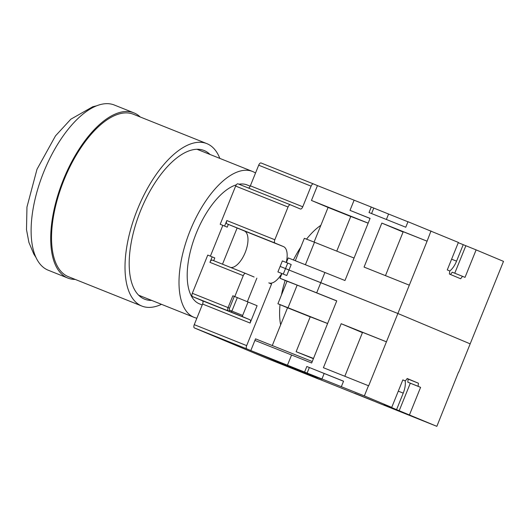 <?xml version="1.0" encoding="UTF-8"?>
<svg xmlns="http://www.w3.org/2000/svg" width="530" height="530" viewBox="0 0 530 530"><rect width="100%" height="100%" fill="white"/><g stroke="black" fill="none" stroke-linecap="round" stroke-linejoin="round"><path stroke-width="0.79" d="M319.603 379.381A2.968 1.358 -68.2 0 1 319.312 379.341A2.968 1.358 -68.2 0 1 319.298 379.334L246.808 348.892A2.968 1.358 -68.2 0 1 246.669 345.62L271.552 284.034L268.803 282.881A19.57 8.944 111.8 0 0 268.869 282.907A19.57 8.944 111.8 0 0 281.774 273.533M286.233 262.463A19.57 8.944 111.8 0 0 283.464 246.589L274.964 243.018A2.968 1.358 -68.2 0 1 274.825 239.745L288.042 207.025A2.968 1.358 -68.2 0 1 290.394 204.799A2.968 1.358 -68.2 0 1 290.407 204.799L300.404 208.999A2.968 1.358 111.8 0 0 300.417 209.006A2.968 1.358 111.8 0 0 302.762 206.773L311.097 186.156A2.968 1.358 -68.2 0 1 313.449 183.923A2.968 1.358 -68.2 0 1 313.455 183.93L317.457 185.606L311.461 200.453L368.165 223.13M320.869 225.296A65.236 29.819 111.8 0 0 306.512 239.149M300.815 247.066A65.236 29.819 111.8 0 0 293.428 259.978M285.16 280.423A65.236 29.819 111.8 0 0 281.45 294.991M280.032 304.637A65.236 29.819 111.8 0 0 280.648 324.844M213.689 260.667L214.789 257.944L207.753 255.076L192.317 293.295A2.968 1.358 111.8 0 0 192.456 296.568L202.453 300.768A2.968 1.358 -68.2 0 1 202.593 304.041L194.258 324.665A2.968 1.358 111.8 0 0 194.397 327.938L266.895 358.379A2.968 1.358 111.8 0 0 266.901 358.379A2.968 1.358 111.8 0 0 266.915 358.386M313.435 183.923L261.052 162.975A2.968 1.358 111.8 0 0 261.038 162.968A2.968 1.358 111.8 0 0 258.686 165.201L250.359 185.818A2.968 1.358 -68.2 0 1 248.517 188.051M290.387 204.792L237.996 183.844A2.968 1.358 111.8 0 0 237.99 183.844A2.968 1.358 111.8 0 0 235.638 186.07L220.195 224.283L227.231 227.151L220.195 224.283M210.397 256.136L222.819 225.389M230.795 267.511A19.57 8.944 -68.2 0 0 245.675 251.293A19.57 8.944 -68.2 0 0 244.284 230.921L226.966 223.826A2.968 1.358 111.8 0 1 226.827 220.553L224.607 226.052M268.803 282.881L271.552 284.034M242.66 315.41A1.186 0.543 -68.2 0 0 242.714 316.721L249.961 319.769A2.968 1.358 111.8 0 1 250.1 323.042L257.103 305.717L232.849 295.773L237.327 297.628L231.882 311.103L242.66 315.41L248.1 301.941M256.858 278.157L247.364 301.649M212.166 256.845L209.94 262.343A2.968 1.358 111.8 0 1 212.291 260.111L245.595 273.427A2.968 1.358 -68.2 0 1 245.609 273.434L254.108 277.005M212.291 260.111A2.968 1.358 111.8 0 1 212.305 260.117L245.589 273.427A2.968 1.358 -68.2 0 0 243.25 275.66L234.803 296.555M228.337 224.402L227.231 227.151M237.155 227.927L222.501 264.192M237.327 297.628L238.308 298.026M242.714 316.721L230.961 312.024L231.882 311.103L229.636 310.156A1.186 1.053 112.8 0 1 228.211 310.865L192.456 296.568M458.735 372.173L470.176 343.857L397.685 313.415L470.176 343.857L503.5 261.376L476.125 249.882L465.022 277.375L462.518 276.322L460.656 278.76L449.407 274.036L449.771 270.969L447.274 269.922L458.377 242.429L407.987 221.726L405.768 227.224L369.032 212.537L371.252 207.038L354.113 200.188L349.999 210.357L370.079 218.386L344.977 280.522L324.897 272.493L320.782 282.669L397.685 313.415L288.989 270.022L320.782 282.669L316.675 292.838L336.755 300.868L311.653 363.004L254.917 340.399L255.54 338.856L312.25 361.526M287.744 263.065L282.351 260.912L280.131 266.411L288.989 270.022L285.518 268.564L287.744 263.065L291.209 264.523L286.77 275.52L277.912 271.91L286.77 275.52M362.441 332.641L341.181 323.717L323.406 367.707L368.661 385.807L427.087 241.183L403.217 231.716L385.469 275.64M431.009 230.934L427.087 241.183M426.895 241.104L381.839 223.09L364.064 267.08L409.127 285.094M324.897 272.493L288.24 257.918L286.379 262.522M305.399 264.742L314.495 242.23L304.352 238.315L295.296 260.72M314.091 242.071L328.083 207.435L311.461 200.453M386.39 219.48L388.583 214.04L407.961 221.792M388.583 214.04L371.252 207.038M354.113 200.188L317.457 185.606M449.771 270.989A14.827 6.777 111.8 0 0 456.555 261.164L463.22 244.668L476.125 249.882M463.22 244.668L458.271 242.687M371.563 213.55L373.763 208.091M370.053 218.459L349.999 210.357M368.151 223.17L350.781 216.439L336.762 251.134M314.495 242.23L354.06 258.05M350.754 216.505L328.083 207.435M381.839 223.09L403.098 232.014M465.843 245.768L454.753 273.215M462.518 276.322L452.236 272.208L450.493 274.487M283.298 274.063L285.518 268.564L280.131 266.411L277.912 271.91M405.139 380.865A14.827 6.777 111.8 0 1 403.231 393.134L396.566 409.63L436.852 426.339L458.543 372.093M409.478 414.844L420.588 387.35L418.084 386.297L418.448 383.236L407.199 378.513L405.337 380.944L402.84 379.897L391.73 407.391L364.355 395.897L368.469 385.721M386.244 341.731L341.181 323.717M386.43 341.817L362.56 332.343L344.818 376.267M377.115 402.396L315.304 377.651L293.587 368.436M436.852 426.339L377.095 402.442M272.281 345.547L287.538 307.791L277.912 303.75L287.022 281.205L280.019 278.263L281.907 273.593M293.554 368.522L308.606 374.412L250.809 350.575L254.917 340.399M250.809 350.575L364.355 395.897M384.084 404.337L391.73 407.391M384.071 404.377L396.566 409.63M295.747 369.092L277.157 361.486L295.747 369.092M321.889 379.242L303.306 371.643L321.889 379.242M317.245 378.115L298.655 370.516L317.245 378.115M373.385 400.865L354.795 393.267L373.385 400.865M343.533 381.255L306.824 366.502L343.559 381.196L341.34 386.695M306.824 366.502L304.604 372M287.459 365.15L291.573 354.974M324.155 373.511L321.935 379.01M309.334 367.562L307.115 373.06M313.396 358.691L296.131 351.708L313.495 358.446M296.131 351.708L310.235 316.788L327.6 323.525M310.209 316.854L287.538 307.791M277.912 303.75L327.619 323.485M288.055 307.665L297.164 285.12L287.022 281.205M336.729 300.941L297.164 285.12M280.019 278.263L316.675 292.838M402.82 379.937L405.337 380.944M407.08 378.665L418.448 383.236M408.16 379.122L407.802 382.19L418.084 386.297M407.802 382.19L420.588 387.35M410.3 383.236L399.189 410.73M236.307 184.831A64.05 29.276 111.8 0 0 196.319 233.087A64.05 29.276 111.8 0 0 199.538 303.895L202.221 304.969M250.193 186.182L247.099 184.944A64.05 29.276 111.8 0 0 238.917 184.215M320.478 226.25A64.05 29.276 111.8 0 0 320.345 225.654M196.869 318.212A78.586 35.921 -68.2 0 1 194.139 317.384A78.586 35.921 -68.2 0 1 190.197 230.51A78.586 35.921 -68.2 0 1 252.492 171.455A78.586 35.921 -68.2 0 1 255.52 173.045M210.026 154.475A80.063 36.596 111.8 0 0 204.328 150.599A80.063 36.596 111.8 0 0 204.063 150.493A80.063 36.596 111.8 0 0 140.476 210.96A80.063 36.596 111.8 0 0 144.345 299.072A80.063 36.596 111.8 0 0 144.611 299.178A80.063 36.596 111.8 0 0 151.673 300.404M161.478 304.326A87.476 39.988 -68.2 0 1 141.861 306.062A87.476 39.988 -68.2 0 1 137.469 209.35A87.476 39.988 -68.2 0 1 206.819 143.61A87.476 39.988 -68.2 0 1 219.831 158.391M141.861 306.062L68.39 276.686A87.476 39.988 -68.2 0 1 63.997 179.975A87.476 39.988 -68.2 0 1 133.348 114.235L206.819 143.61M75.253 279.429A88.96 40.664 -68.2 0 1 67.84 278.065A88.96 40.664 -68.2 0 1 63.375 179.716A88.96 40.664 -68.2 0 1 133.898 112.857A88.96 40.664 -68.2 0 1 140.211 116.978M67.84 278.065L48.25 270.227A88.96 40.664 -68.2 0 1 43.785 171.879A88.96 40.664 -68.2 0 1 114.308 105.02L133.898 112.857M319.312 379.341L266.901 358.379L319.298 379.334M311.097 186.156L258.686 165.201M250.359 185.818L302.762 206.773M288.042 207.025L235.638 186.07M226.827 220.553L274.825 239.745M274.964 243.018L226.966 223.826M244.284 230.921L283.464 246.589M250.1 323.042L202.593 304.041M194.258 324.665L246.669 345.62M202.453 300.768L249.961 319.769M230.961 312.024L228.211 310.865A2.968 1.358 -68.2 0 1 228.072 307.592L232.849 295.773M192.317 293.295L229.55 308.195A1.782 0.815 -68.2 0 0 229.636 310.156M243.25 275.66L209.94 262.343M234.326 296.369L229.55 308.195M246.808 348.892L194.397 327.938M451.606 259.183L456.555 261.164M403.231 393.134L398.288 391.153M261.038 162.968L313.449 183.923M237.99 183.844L290.394 204.799M194.139 317.384L138.655 295.197M252.492 171.455L197.008 149.268M36.007 257.52L33.84 254.128L28.925 242.462L26.5 229.642L26.957 207.064L36.994 169.282L55.491 135.879L70.821 119.21L92.737 106.762L96.679 105.788"/></g></svg>
